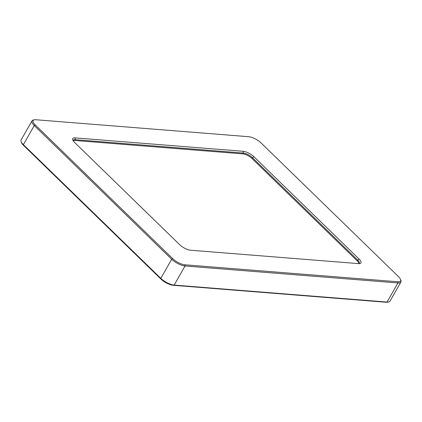 <?xml version="1.0" encoding="UTF-8"?>
<svg xmlns="http://www.w3.org/2000/svg" width="422" height="422" viewBox="0 0 422 422"><rect width="100%" height="100%" fill="white"/><g stroke="black" fill="none" stroke-linecap="round" stroke-linejoin="round"><path stroke-width="0.63" d="M73.154 140.737A7.338 2.558 -150.3 0 1 74.815 140.484L242.814 153.877A7.338 2.558 -150.3 0 1 251.997 158.503L357.212 260.875A7.338 2.558 -150.3 0 1 358.895 263.639M73.138 140.716A7.338 2.558 -150.3 0 1 73.264 140.283A7.338 2.558 -150.3 0 1 75.274 139.677L243.278 153.065A7.338 2.558 -150.3 0 1 252.456 157.691L357.677 260.063A7.338 2.558 -150.3 0 1 359.233 263.317A7.338 2.558 -150.3 0 1 358.927 263.639M21.1 141.507L21.448 142.494A9.806 3.418 29.7 0 0 23.548 145.39L160.977 279.1A9.806 3.418 29.7 0 0 173.247 285.283L386.162 302.252A9.806 3.418 29.7 0 0 387.612 302.199L388.641 301.988A10.661 3.714 -150.3 0 1 387.064 302.052L174.149 285.082A10.661 3.714 -150.3 0 1 160.814 278.362L23.384 144.651A10.661 3.714 -150.3 0 1 21.1 141.507A10.661 3.714 -150.3 0 1 21.121 139.925L32.014 120.829A10.661 3.714 29.7 0 0 34.272 125.556L171.707 259.266A10.661 3.714 29.7 0 0 185.042 265.987L397.957 282.956A10.661 3.714 29.7 0 0 400.879 282.075A10.661 3.714 29.7 0 0 400.9 280.493L400.552 279.506A9.806 3.418 -150.3 0 1 397.846 281.769L184.931 264.8A9.806 3.418 -150.3 0 1 172.661 258.617L35.232 124.907A9.806 3.418 -150.3 0 1 34.388 119.801A9.806 3.418 -150.3 0 1 35.838 119.748L248.753 136.717A9.806 3.418 -150.3 0 1 261.023 142.9L398.452 276.61A9.806 3.418 -150.3 0 1 400.552 279.506M34.388 119.801L33.359 120.012A10.661 3.714 29.7 0 0 32.014 120.829M75.111 137.894A8.619 3.001 29.7 0 0 72.732 139.882A8.619 3.001 29.7 0 0 74.573 142.425L179.793 244.797A8.619 3.001 29.7 0 0 190.575 250.23L358.573 263.623A8.619 3.001 29.7 0 0 359.85 263.571A8.619 3.001 29.7 0 0 359.111 259.087L253.891 156.72A8.619 3.001 29.7 0 0 243.109 151.282L75.111 137.894L75.274 139.677L74.815 140.484M400.879 282.075L389.986 301.171A10.661 3.714 -150.3 0 1 388.641 301.988M243.109 151.282L243.278 153.065L242.814 153.877M253.891 156.72L252.456 157.691L251.997 158.503M359.111 259.087L357.677 260.063L357.212 260.875M160.977 279.1L160.814 278.362L171.707 259.266L172.661 258.617M35.232 124.907L34.272 125.556L23.384 144.651L23.548 145.39M173.247 285.283L174.149 285.082L185.042 265.987L184.931 264.8M386.162 302.252L387.064 302.052L397.957 282.956L397.846 281.769"/></g></svg>
